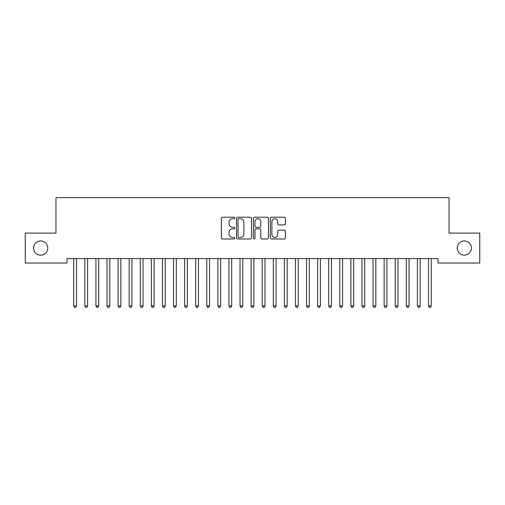 <?xml version="1.0" encoding="UTF-8"?>
<svg xmlns="http://www.w3.org/2000/svg" width="505" height="505" viewBox="0 0 505 505"><rect width="100%" height="100%" fill="white"/><g stroke="black" fill="none" stroke-linecap="round" stroke-linejoin="round"><path stroke-width="0.76" d="M234.762 217.983A0.764 0.764 0 0 0 234.004 217.219L222.44 217.219A1.086 1.086 0 0 0 221.354 218.305L221.354 237.893A1.086 1.086 0 0 0 222.44 238.985L234.004 238.985A0.764 0.764 0 0 0 234.762 238.221A0.764 0.764 0 0 0 234.004 237.457L232.508 237.457A3.484 3.484 0 0 1 229.024 233.979L229.024 232.344A3.484 3.484 0 0 1 232.508 228.86L234.004 228.86A0.764 0.764 0 0 0 234.762 228.102A0.764 0.764 0 0 0 234.004 227.338L232.508 227.338A3.484 3.484 0 0 1 229.024 223.86L229.024 222.225A3.484 3.484 0 0 1 232.508 218.741L234.004 218.741A0.764 0.764 0 0 0 234.762 217.983M457.246 248.056A7.095 7.095 0 0 0 464.341 255.151A7.095 7.095 0 0 0 471.436 248.056A7.095 7.095 0 0 0 464.341 240.961A7.095 7.095 0 0 0 457.246 248.056M33.564 248.056A7.095 7.095 0 0 0 40.659 255.151A7.095 7.095 0 0 0 47.754 248.056A7.095 7.095 0 0 0 40.659 240.961A7.095 7.095 0 0 0 33.564 248.056M284.302 224.889A1.086 1.086 0 0 0 285.388 223.803L285.388 218.305A1.086 1.086 0 0 0 284.302 217.219L271.463 217.219A1.086 1.086 0 0 0 270.371 218.305L270.371 237.893A1.086 1.086 0 0 0 271.463 238.985L284.302 238.985A1.086 1.086 0 0 0 285.388 237.893L285.388 231.258A1.086 1.086 0 0 0 284.302 230.166L278.804 230.166A1.086 1.086 0 0 0 277.718 231.258L277.718 234.547A2.91 2.91 0 0 1 274.808 237.457A2.91 2.91 0 0 1 271.898 234.547L271.898 221.657A2.91 2.91 0 0 1 274.808 218.741A2.91 2.91 0 0 1 277.718 221.657L277.718 223.803A1.086 1.086 0 0 0 278.804 224.889L284.302 224.889M437.961 258.585L67.039 258.585L67.039 263.023L25.25 263.023L25.25 233.089L55.954 233.089L55.954 197.619L449.046 197.619L449.046 233.089L479.75 233.089L479.75 263.023L437.961 263.023L437.961 258.585M251.547 218.305A1.086 1.086 0 0 0 250.461 217.219L237.621 217.219A1.086 1.086 0 0 0 236.529 218.305L236.529 237.893A1.086 1.086 0 0 0 237.621 238.985L250.461 238.985A1.086 1.086 0 0 0 251.547 237.893L251.547 218.305M254.539 217.219L267.379 217.219A1.086 1.086 0 0 1 268.471 218.305L268.471 237.893A1.086 1.086 0 0 1 267.379 238.985L261.887 238.985A1.086 1.086 0 0 1 260.795 237.893L260.795 229.952A1.086 1.086 0 0 0 259.709 228.86L256.067 228.86A1.086 1.086 0 0 0 254.975 229.952L254.975 238.221A0.764 0.764 0 0 1 254.211 238.985A0.764 0.764 0 0 1 253.453 238.221L253.453 218.305A1.086 1.086 0 0 1 254.539 217.219M238.814 218.741A0.764 0.764 0 0 0 238.057 219.505L238.057 236.7A0.764 0.764 0 0 0 238.814 237.457L240.393 237.457A3.484 3.484 0 0 0 243.877 233.979L243.877 222.225A3.484 3.484 0 0 0 240.393 218.741L238.814 218.741M260.795 221.708A2.91 2.91 0 0 0 257.885 218.798A2.91 2.91 0 0 0 254.975 221.708L254.975 226.253A1.086 1.086 0 0 0 256.067 227.338L259.709 227.338A1.086 1.086 0 0 0 260.795 226.253L260.795 221.708M73.604 258.585L73.667 258.749A1.111 1.111 -179.3 0 1 73.749 259.16L73.749 305.942L76.52 305.942L76.52 259.16A1.111 1.111 -179.3 0 1 76.602 258.749L76.665 258.585M76.52 305.942L75.687 307.381L74.582 307.381L73.749 305.942M84.688 258.585L84.752 258.749A1.111 1.111 -179.3 0 1 84.834 259.16L84.834 305.942L87.605 305.942L87.605 259.16A1.111 1.111 -179.3 0 1 87.687 258.749L87.75 258.585M87.605 305.942L86.772 307.381L85.667 307.381L84.834 305.942M95.773 258.585L95.836 258.749A1.111 1.111 -179.3 0 1 95.918 259.16L95.918 305.942L98.69 305.942L98.69 259.16A1.111 1.111 -179.3 0 1 98.772 258.749L98.835 258.585M98.69 305.942L97.856 307.381L96.752 307.381L95.918 305.942M106.858 258.585L106.927 258.749A1.111 1.111 -179.3 0 1 107.003 259.16L107.003 305.942L109.774 305.942L109.774 259.16A1.111 1.111 -179.3 0 1 109.856 258.749L109.92 258.585M109.774 305.942L108.947 307.381L107.836 307.381L107.003 305.942M117.943 258.585L118.012 258.749A1.111 1.111 -179.3 0 1 118.088 259.16L118.088 305.942L120.859 305.942L120.859 259.16A1.111 1.111 -179.3 0 1 120.941 258.749L121.004 258.585M120.859 305.942L120.032 307.381L118.921 307.381L118.088 305.942M129.028 258.585L129.097 258.749A1.111 1.111 -179.3 0 1 129.173 259.16L129.173 305.942L131.944 305.942L131.944 259.16A1.111 1.111 -179.3 0 1 132.026 258.749L132.095 258.585M131.944 305.942L131.117 307.381L130.006 307.381L129.173 305.942M140.112 258.585L140.182 258.749A1.111 1.111 -179.3 0 1 140.264 259.16L140.264 305.942L143.035 305.942L143.035 259.16A1.111 1.111 -179.3 0 1 143.111 258.749L143.18 258.585M143.035 305.942L142.202 307.381L141.091 307.381L140.264 305.942M151.203 258.585L151.266 258.749A1.111 1.111 -179.3 0 1 151.349 259.16L151.349 305.942L154.12 305.942L154.12 259.16A1.111 1.111 -179.3 0 1 154.195 258.749L154.265 258.585M154.12 305.942L153.286 307.381L152.175 307.381L151.349 305.942M162.288 258.585L162.351 258.749A1.111 1.111 -179.3 0 1 162.433 259.16L162.433 305.942L165.204 305.942L165.204 259.16A1.111 1.111 -179.3 0 1 165.28 258.749L165.35 258.585M165.204 305.942L164.371 307.381L163.26 307.381L162.433 305.942M173.373 258.585L173.436 258.749A1.111 1.111 -179.3 0 1 173.518 259.16L173.518 305.942L176.289 305.942L176.289 259.16A1.111 1.111 -179.3 0 1 176.371 258.749L176.434 258.585M176.289 305.942L175.456 307.381L174.351 307.381L173.518 305.942M184.458 258.585L184.521 258.749A1.111 1.111 -179.3 0 1 184.603 259.16L184.603 305.942L187.374 305.942L187.374 259.16A1.111 1.111 -179.3 0 1 187.456 258.749L187.519 258.585M187.374 305.942L186.541 307.381L185.436 307.381L184.603 305.942M195.542 258.585L195.605 258.749A1.111 1.111 -179.3 0 1 195.688 259.16L195.688 305.942L198.459 305.942L198.459 259.16A1.111 1.111 -179.3 0 1 198.541 258.749L198.604 258.585M198.459 305.942L197.625 307.381L196.521 307.381L195.688 305.942M206.627 258.585L206.69 258.749A1.111 1.111 -179.3 0 1 206.772 259.16L206.772 305.942L209.543 305.942L209.543 259.16A1.111 1.111 -179.3 0 1 209.625 258.749L209.689 258.585M209.543 305.942L208.71 307.381L207.605 307.381L206.772 305.942M217.712 258.585L217.775 258.749A1.111 1.111 -179.3 0 1 217.857 259.16L217.857 305.942L220.628 305.942L220.628 259.16A1.111 1.111 -179.3 0 1 220.71 258.749L220.773 258.585M220.628 305.942L219.801 307.381L218.69 307.381L217.857 305.942M228.797 258.585L228.866 258.749A1.111 1.111 -179.3 0 1 228.942 259.16L228.942 305.942L231.713 305.942L231.713 259.16A1.111 1.111 -179.3 0 1 231.795 258.749L231.858 258.585M231.713 305.942L230.886 307.381L229.775 307.381L228.942 305.942M239.881 258.585L239.951 258.749A1.111 1.111 -179.3 0 1 240.026 259.16L240.026 305.942L242.798 305.942L242.798 259.16A1.111 1.111 -179.3 0 1 242.88 258.749L242.943 258.585M242.798 305.942L241.971 307.381L240.86 307.381L240.026 305.942M250.966 258.585L251.035 258.749A1.111 1.111 -179.3 0 1 251.111 259.16L251.111 305.942L253.889 305.942L253.889 259.16A1.111 1.111 -179.3 0 1 253.964 258.749L254.034 258.585M253.889 305.942L253.055 307.381L251.945 307.381L251.111 305.942M262.057 258.585L262.12 258.749A1.111 1.111 -179.3 0 1 262.202 259.16L262.202 305.942L264.974 305.942L264.974 259.16A1.111 1.111 -179.3 0 1 265.049 258.749L265.119 258.585M264.974 305.942L264.14 307.381L263.029 307.381L262.202 305.942M273.142 258.585L273.205 258.749A1.111 1.111 -179.3 0 1 273.287 259.16L273.287 305.942L276.058 305.942L276.058 259.16A1.111 1.111 -179.3 0 1 276.134 258.749L276.203 258.585M276.058 305.942L275.225 307.381L274.114 307.381L273.287 305.942M284.227 258.585L284.29 258.749A1.111 1.111 -179.3 0 1 284.372 259.16L284.372 305.942L287.143 305.942L287.143 259.16A1.111 1.111 -179.3 0 1 287.225 258.749L287.288 258.585M287.143 305.942L286.31 307.381L285.199 307.381L284.372 305.942M295.311 258.585L295.375 258.749A1.111 1.111 -179.3 0 1 295.457 259.16L295.457 305.942L298.228 305.942L298.228 259.16A1.111 1.111 -179.3 0 1 298.31 258.749L298.373 258.585M298.228 305.942L297.394 307.381L296.29 307.381L295.457 305.942M306.396 258.585L306.459 258.749A1.111 1.111 -179.3 0 1 306.541 259.16L306.541 305.942L309.312 305.942L309.312 259.16A1.111 1.111 -179.3 0 1 309.395 258.749L309.458 258.585M309.312 305.942L308.479 307.381L307.375 307.381L306.541 305.942M317.481 258.585L317.544 258.749A1.111 1.111 -179.3 0 1 317.626 259.16L317.626 305.942L320.397 305.942L320.397 259.16A1.111 1.111 -179.3 0 1 320.479 258.749L320.542 258.585M320.397 305.942L319.564 307.381L318.459 307.381L317.626 305.942M328.566 258.585L328.629 258.749A1.111 1.111 -179.3 0 1 328.711 259.16L328.711 305.942L331.482 305.942L331.482 259.16A1.111 1.111 -179.3 0 1 331.564 258.749L331.627 258.585M331.482 305.942L330.649 307.381L329.544 307.381L328.711 305.942M339.65 258.585L339.72 258.749A1.111 1.111 -179.3 0 1 339.796 259.16L339.796 305.942L342.567 305.942L342.567 259.16A1.111 1.111 -179.3 0 1 342.649 258.749L342.712 258.585M342.567 305.942L341.74 307.381L340.629 307.381L339.796 305.942M350.735 258.585L350.805 258.749A1.111 1.111 -179.3 0 1 350.88 259.16L350.88 305.942L353.651 305.942L353.651 259.16A1.111 1.111 -179.3 0 1 353.734 258.749L353.797 258.585M353.651 305.942L352.825 307.381L351.714 307.381L350.88 305.942M361.82 258.585L361.889 258.749A1.111 1.111 -179.3 0 1 361.965 259.16L361.965 305.942L364.736 305.942L364.736 259.16A1.111 1.111 -179.3 0 1 364.818 258.749L364.888 258.585M364.736 305.942L363.909 307.381L362.798 307.381L361.965 305.942M372.905 258.585L372.974 258.749A1.111 1.111 -179.3 0 1 373.056 259.16L373.056 305.942L375.827 305.942L375.827 259.16A1.111 1.111 -179.3 0 1 375.903 258.749L375.973 258.585M375.827 305.942L374.994 307.381L373.883 307.381L373.056 305.942M383.996 258.585L384.059 258.749A1.111 1.111 -179.3 0 1 384.141 259.16L384.141 305.942L386.912 305.942L386.912 259.16A1.111 1.111 -179.3 0 1 386.988 258.749L387.057 258.585M386.912 305.942L386.079 307.381L384.968 307.381L384.141 305.942M395.08 258.585L395.144 258.749A1.111 1.111 -179.3 0 1 395.226 259.16L395.226 305.942L397.997 305.942L397.997 259.16A1.111 1.111 -179.3 0 1 398.073 258.749L398.142 258.585M397.997 305.942L397.164 307.381L396.053 307.381L395.226 305.942M406.165 258.585L406.228 258.749A1.111 1.111 -179.3 0 1 406.31 259.16L406.31 305.942L409.082 305.942L409.082 259.16A1.111 1.111 -179.3 0 1 409.164 258.749L409.227 258.585M409.082 305.942L408.248 307.381L407.144 307.381L406.31 305.942M417.25 258.585L417.313 258.749A1.111 1.111 -179.3 0 1 417.395 259.16L417.395 305.942L420.166 305.942L420.166 259.16A1.111 1.111 -179.3 0 1 420.248 258.749L420.312 258.585M420.166 305.942L419.333 307.381L418.228 307.381L417.395 305.942M428.335 258.585L428.398 258.749A1.111 1.111 -179.3 0 1 428.48 259.16L428.48 305.942L431.251 305.942L431.251 259.16A1.111 1.111 -179.3 0 1 431.333 258.749L431.396 258.585M431.251 305.942L430.418 307.381L429.313 307.381L428.48 305.942"/></g></svg>
